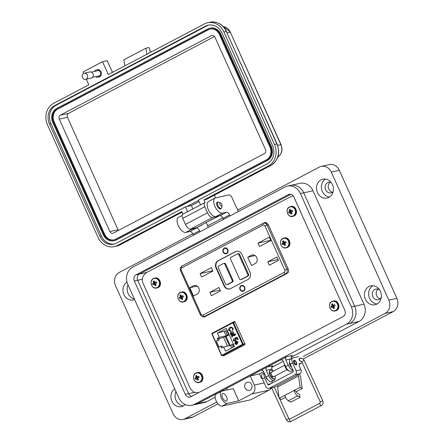 <?xml version="1.0" encoding="UTF-8"?>
<svg xmlns="http://www.w3.org/2000/svg" width="444" height="444" viewBox="0 0 444 444"><rect width="100%" height="100%" fill="white"/><g stroke="black" fill="none" stroke-linecap="round" stroke-linejoin="round"><path stroke-width="0.67" d="M203.89 316.683L204.695 316.838L203.89 316.683M201.548 316.2L204.096 317.055L204.739 316.816L287.129 273.437C288.572 272.477 288.994 271.129 288.389 269.386L268.054 224.137L264.974 222.472L264.33 222.71L265.606 222.416L264.507 222.988L265.656 222.416M223.01 355.489L223.809 355.788L244.661 344.805L244.938 343.945L235.015 321.872L234.221 321.573L213.176 332.711M293.201 195.887L290.443 196.775L146.97 272.316C142.796 275.019 141.453 278.599 142.946 283.067L190.448 388.761L193.706 392.157L198.385 392.79M264.33 222.71L181.801 266.172M234.826 321.628L233.982 322.072M242.907 290.909A2.564 2.231 77.5 0 1 240.254 289.172A2.564 2.231 77.5 0 1 241.308 286.08A2.564 2.231 77.5 0 1 241.802 285.897A2.564 2.231 77.5 0 1 244.455 287.634A2.564 2.231 77.5 0 1 243.395 290.726A2.564 2.231 77.5 0 1 242.907 290.909L243.728 290.726A2.564 2.231 -102.5 0 0 243.939 290.665M242.84 285.681A2.564 2.231 -102.5 0 0 242.618 285.72L241.802 285.897M224.253 248.129A2.991 2.609 77.5 0 1 227.8 249.617A2.991 2.609 77.5 0 1 226.69 253.552A2.991 2.609 77.5 0 1 223.149 252.064A2.991 2.609 77.5 0 1 224.253 248.129M224.442 248.301A2.775 2.42 77.5 0 1 224.975 248.107A2.775 2.42 77.5 0 1 227.85 249.983A2.775 2.42 77.5 0 1 226.706 253.335A2.775 2.42 77.5 0 1 226.174 253.53A2.775 2.42 77.5 0 1 223.299 251.654A2.775 2.42 77.5 0 1 224.442 248.301M241.136 285.692A2.991 2.609 77.5 0 1 244.677 287.179A2.991 2.609 77.5 0 1 243.573 291.114A2.991 2.609 77.5 0 1 240.026 289.627A2.991 2.609 77.5 0 1 241.136 285.692M241.325 285.864A2.775 2.42 77.5 0 1 241.858 285.67A2.775 2.42 77.5 0 1 244.733 287.546A2.775 2.42 77.5 0 1 243.59 290.898A2.775 2.42 77.5 0 1 243.057 291.092A2.775 2.42 77.5 0 1 240.182 289.216A2.775 2.42 77.5 0 1 241.325 285.864M224.825 248.363A2.775 2.42 77.5 0 1 225.164 248.141A2.775 2.42 77.5 0 1 225.341 248.057M241.708 285.925A2.775 2.42 77.5 0 1 242.041 285.703A2.775 2.42 77.5 0 1 242.224 285.62M193.545 296.026L189.799 287.701L193.373 285.819A4.595 4.002 77.5 0 1 194.25 285.498A4.595 4.002 77.5 0 1 199.006 288.6A4.595 4.002 77.5 0 1 197.114 294.144L193.545 296.026M211.361 295.721L209.829 292.313L218.964 287.501L220.496 290.909L211.361 295.721M201.615 277.006L200.083 273.598L211.377 267.649L212.909 271.056L201.615 277.006M255.05 263.642L251.482 265.518L247.741 257.193L251.31 255.317A4.595 4.002 77.5 0 1 252.186 254.989A4.595 4.002 77.5 0 1 256.948 258.097A4.595 4.002 77.5 0 1 255.05 263.642M269.297 265.212L267.765 261.805L276.901 256.998L278.432 260.406L269.297 265.212M259.551 246.498L258.019 243.09L269.314 237.14L270.846 240.548L259.551 246.498M249.961 272.189A5.556 4.84 77.5 0 1 247.902 279.498L230.625 288.589A5.556 4.84 77.5 0 1 229.565 288.983A5.556 4.84 77.5 0 1 224.048 285.831L216.039 268.021A5.556 4.84 77.5 0 1 218.098 260.711L235.37 251.615A5.556 4.84 77.5 0 1 236.436 251.226A5.556 4.84 77.5 0 1 241.952 254.373L249.961 272.189M258.019 243.09L270.723 240.282M267.765 261.805L278.044 259.535M247.741 257.193L255.072 255.572M200.083 273.598L212.787 270.785M197.13 286.08L189.799 287.701M209.829 292.313L220.102 290.037M229.77 288.933A5.556 4.84 77.5 0 1 224.459 285.742L216.45 267.926A5.556 4.84 77.5 0 1 218.509 260.622L235.781 251.526A5.556 4.84 77.5 0 1 236.641 251.187M226.529 253.419A2.775 2.42 77.5 0 1 225.929 253.363M237.551 253.857L238.367 253.674A1.282 1.116 77.5 0 1 239.643 254.401L248.607 274.342A1.282 1.116 77.5 0 1 248.129 276.029L241.819 279.354A1.282 1.116 77.5 0 1 241.575 279.443L240.753 279.626A1.282 1.116 77.5 0 1 239.483 278.899L230.519 258.952A1.282 1.116 77.5 0 1 230.991 257.27L237.301 253.946A1.282 1.116 77.5 0 1 238.822 254.584L247.785 274.525A1.282 1.116 77.5 0 1 247.308 276.212L240.998 279.531A1.282 1.116 77.5 0 1 240.753 279.626M223.593 263.475L224.414 263.298A1.282 1.116 77.5 0 1 225.685 264.025L232.995 280.286A1.282 1.116 77.5 0 1 232.517 281.973L227.866 284.421A1.282 1.116 77.5 0 1 227.622 284.51L226.806 284.693A1.282 1.116 77.5 0 1 225.53 283.966L218.22 267.704A1.282 1.116 77.5 0 1 218.698 266.017L223.349 263.57A1.282 1.116 77.5 0 1 224.864 264.202L232.173 280.469A1.282 1.116 77.5 0 1 231.701 282.156L227.051 284.604A1.282 1.116 77.5 0 1 226.806 284.693M243.406 290.981A2.775 2.42 77.5 0 1 242.813 290.925M226.029 253.346A2.564 2.231 77.5 0 1 223.371 251.615A2.564 2.231 77.5 0 1 224.431 248.518A2.564 2.231 77.5 0 1 224.919 248.34A2.564 2.231 77.5 0 1 227.572 250.072A2.564 2.231 77.5 0 1 226.518 253.163A2.564 2.231 77.5 0 1 226.029 253.346L226.845 253.163A2.564 2.231 -102.5 0 0 227.062 253.102M225.957 248.124A2.564 2.231 -102.5 0 0 225.741 248.157L224.919 248.34M285.031 245.349A2.414 2.103 -102.5 0 0 285.486 245.021A2.414 2.103 -102.5 0 0 285.492 245.01A7.32 2.925 -117.1 0 1 284.948 244.061A7.304 2.975 -92.5 0 1 284.893 243.612A7.304 1.537 -46.8 0 1 285.17 243.273L286.119 242.785A2.414 2.103 -102.5 0 0 285.925 242.174A2.414 2.103 -102.5 0 0 285.597 241.63A7.32 1.388 158.2 0 0 284.632 242.074L284.21 242.091A7.304 2.337 -140.5 0 1 283.921 241.78A7.32 2.925 -117.1 0 1 283.594 240.792A2.414 2.103 -102.5 0 0 283.067 240.975A2.414 2.103 -102.5 0 0 282.606 241.314A7.32 4.035 61.5 0 0 282.895 242.319A7.304 4.079 88.5 0 0 282.906 242.779A7.304 2.647 137.5 0 0 282.673 243.107A7.32 1.388 158.2 0 0 281.979 243.54A2.414 2.103 -102.5 0 0 282.501 244.694L283.211 244.305A7.304 1.121 -7 0 0 283.588 244.3A7.304 3.447 36 0 0 283.921 244.6A7.32 4.035 61.5 0 0 284.504 245.532A2.414 2.103 -102.5 0 0 285.031 245.349M286.663 247.364A4.795 4.179 -102.5 0 0 288.439 241.053A4.795 4.179 -102.5 0 0 282.756 238.667A4.795 4.179 -102.5 0 0 280.98 244.977A4.795 4.179 -102.5 0 0 286.663 247.364M283.816 241.475L282.606 241.314M285.853 242.03L284.632 242.074M284.732 242.074L284.132 243.14A1.604 1.399 -102.5 0 0 284.421 243.795M283.211 244.305L284.898 243.667M285.37 244.805L284.504 245.532M285.059 244.272L283.921 244.6M284.915 243.789L283.588 244.3M284.132 243.14L281.979 243.54M284.41 242.996L282.673 243.107M284.771 242.535L282.906 242.779M284.154 242.036L282.895 242.319M182.362 299.411A2.414 2.103 -102.5 0 0 182.811 299.078A2.414 2.103 -102.5 0 0 182.823 299.073A7.32 2.925 -117.1 0 1 182.273 298.118A7.304 2.975 -92.5 0 1 182.223 297.674A7.304 1.537 -46.8 0 1 182.495 297.336L183.45 296.847A2.414 2.103 -102.5 0 0 183.255 296.231A2.414 2.103 -102.5 0 0 182.928 295.693A7.32 1.388 158.2 0 0 181.957 296.137L181.541 296.154A7.304 2.337 -140.5 0 1 181.252 295.837A7.32 2.925 -117.1 0 1 180.924 294.849A2.414 2.103 -102.5 0 0 180.397 295.032A2.414 2.103 -102.5 0 0 179.937 295.371A7.32 4.035 61.5 0 0 180.22 296.381A7.304 4.079 88.5 0 0 180.236 296.836A7.304 2.647 137.5 0 0 180.003 297.169A7.32 1.388 158.2 0 0 179.309 297.597A2.414 2.103 -102.5 0 0 179.826 298.751L180.542 298.362A7.304 1.121 -7 0 0 180.919 298.357A7.304 3.447 36 0 0 181.246 298.662A7.32 4.035 61.5 0 0 181.829 299.595A2.414 2.103 -102.5 0 0 182.362 299.411M183.994 301.421A4.795 4.179 -102.5 0 0 185.77 295.11A4.795 4.179 -102.5 0 0 180.086 292.729A4.795 4.179 -102.5 0 0 178.31 299.04A4.795 4.179 -102.5 0 0 183.994 301.421M181.141 295.538L179.937 295.371M183.183 296.087L181.957 296.137M182.062 296.131L181.463 297.203A1.604 1.399 -102.5 0 0 181.751 297.857M180.542 298.362L182.229 297.724M182.695 298.868L181.829 299.595M182.39 298.329L181.246 298.662M182.24 297.846L180.919 298.357M181.463 297.203L179.309 297.597M181.74 297.058L180.003 297.169M182.096 296.598L180.236 296.836M181.485 296.093L180.22 296.381M237.041 344.239L235.869 342.024L235.215 343.49L236.186 343.961L236.363 344.511L234.765 343.723L235.725 341.458L236.397 341.197L238.017 342.013L237.041 344.239M234.315 335.17L232.145 336.369L232.251 336.902L231.835 337.201L232.29 335.592L234.082 334.643L233.905 334.254L235.314 333.993L235.886 334.343L234.765 334.931L234.998 335.453L234.549 335.692L234.315 335.17L234.621 335.653M231.03 331.402L228.799 330.453C228.438 328.998 228.904 327.983 230.203 327.394L231.047 327.078L233.25 328.171L232.684 330.453L232.334 329.992L232.734 328.416L231.146 327.644L230.436 327.922L229.298 330.17L230.908 330.824L230.908 331.435M225.574 351.193L223.654 346.919L221.562 348.024L220.773 346.27L219.075 347.164L216.333 341.07L218.032 340.171L217.244 338.417L219.336 337.318L217.421 333.05L226.312 328.366L234.465 346.509L225.574 351.193M230.275 333.733L230.769 332.212L232.85 333.76L233.339 333.327L233.244 332.628L232.134 331.551L233.727 332.467L233.083 334.282L231.124 335.475L230.891 334.954L231.263 334.593L230.275 333.733L230.947 332.134M233.244 332.628L232.245 331.524M235.442 341.036L233.3 340.459L233.949 338.511L234.238 339.005L233.744 340.221L235.187 340.526L235.77 339.172L234.848 338.117L237.235 337.346L238.145 339.371L237.64 339.638L236.93 338.051L235.775 338.422L236.28 339.077L235.442 341.036L234.926 341.231M234.826 340.67L235.847 339.149L234.932 338.1L237.24 337.357M236.974 344.272L235.869 342.024M235.725 341.458L236.436 341.192M234.765 343.723L235.803 341.436M236.447 344.494L234.843 343.706M234.532 334.41L235.337 334.01M233.905 334.254L234.36 334.038M234.082 334.643L233.988 334.238M231.657 336.813L232.367 335.57L234.16 334.626M231.901 337.151L231.74 336.796M232.734 328.416L231.191 327.633M232.334 329.992L232.817 328.394M232.739 330.403L232.417 329.97M230.203 327.394L231.085 327.067M228.799 330.453L228.882 330.436C228.521 328.982 228.987 327.961 230.281 327.378M231.113 331.385L228.882 330.436M223.654 346.919L230.436 345.421L231.602 348.018M227.211 330.358L226.801 330.575L228.716 334.843L229.126 334.626M226.801 330.575L217.421 333.05M224.198 331.546L226.118 335.819L219.336 337.318M217.244 338.417L218.459 338.15L219.247 339.904L218.032 340.171M219.247 339.904L216.333 341.07M218.676 338.622L223.615 337.529L227.461 346.081M222.644 347.452L221.989 346.004L220.773 346.27M233.339 333.327L233.322 332.611M232.85 333.76L233.422 333.311M231.263 334.593L230.353 333.716M230.891 334.954L231.346 334.576M231.185 335.409L230.974 334.931M236.93 338.051L237.712 339.599M234.865 340.665L235.264 340.509M233.3 340.459L234.027 338.495M234.97 341.22L233.378 340.443M237.113 343.551L236.336 341.819L237.568 342.252L237.584 343.046L237.113 343.551L237.668 343.023L237.651 342.235L236.413 341.802M236.336 341.819L236.619 341.73M230.436 345.421L231.74 344.733L232.911 347.33M233.444 344.233L231.74 344.733M233.033 344.45L234.055 346.725M225.508 330.858L227.428 335.131L226.118 335.819M229.37 345.66L225.313 336.635L223.615 337.529M225.313 336.635L226.124 336.458L230.175 345.476M229.215 334.826L226.124 336.458M227.428 335.131L228.716 334.843M231.03 332.723L232.484 333.977L231.84 334.243M231.113 332.689L232.295 334.077M231.879 334.238L232.218 334.093L230.78 333.627L230.947 332.739M299.378 373.92A4.207 2.009 -117.8 0 1 300.066 375.169A4.207 2.009 -117.8 0 1 300.655 377.134L302.186 388.517L296.376 391.58A1.238 0.594 -117.8 0 0 297.28 393.062L299.639 394.439L300.016 397.258L290.715 402.153L288.361 400.782L297.663 395.882L300.016 397.258M302.186 388.517L300.105 387.301L298.573 375.918A0.844 0.4 62.2 0 0 298.457 375.524A0.844 0.4 62.2 0 0 297.708 374.853L299.855 373.67A2.991 2.609 -102.5 0 0 300.965 369.735L299.639 366.783A3.363 1.604 62.2 0 1 299.683 363.447A3.363 1.604 62.2 0 1 299.878 363.375L301.493 363.02A3.363 1.604 62.2 0 0 301.687 362.948A3.363 1.604 62.2 0 0 302.114 362.432M264.213 372.96L262.443 373.892A5.045 2.409 62.2 0 0 262.376 378.893L265.895 386.724A2.991 2.609 -102.5 0 0 268.864 388.417L273.704 387.346A2.991 2.609 -102.5 0 0 274.275 387.135L276.779 385.875A0.844 0.4 -117.8 0 1 277.528 386.546A0.844 0.4 -117.8 0 1 277.644 386.94L279.176 398.324L281.263 399.539L285.57 397.269M267.477 379.437A2.564 1.227 -117.8 0 1 265.962 377.555A2.564 1.227 -117.8 0 1 265.579 375.99M296.326 362.321A2.564 1.227 -117.8 0 1 296.292 364.863A2.564 1.227 -117.8 0 1 293.867 362.865A2.564 1.227 -117.8 0 1 293.9 360.323A2.564 1.227 -117.8 0 1 296.326 362.321M300.56 361.133A1.432 0.683 -117.8 0 1 299.289 359.99A1.432 0.683 -117.8 0 1 299.306 358.574A1.432 0.683 -117.8 0 1 299.794 358.63M288.361 400.782A4.601 2.198 62.2 0 1 284.993 395.26L279.176 398.324M300.105 387.301L294.294 390.365L296.376 391.58M270.857 383.688L267.721 384.387A0.855 0.744 77.5 0 0 268.731 384.809L292.985 372.039A0.855 0.744 -102.5 0 0 293.301 370.918L290.282 364.202A5.045 2.409 62.2 0 1 290.348 359.202L292.674 357.975A5.045 2.409 62.2 0 0 292.607 362.976L290.282 364.202M272.372 382.894L271.756 381.535M284.993 395.26L294.294 390.365A4.601 2.198 62.2 0 0 297.663 395.882M268.864 388.417A2.991 2.609 -102.5 0 0 269.441 388.206L295.021 374.742A2.991 2.609 -102.5 0 0 296.126 370.807L292.607 362.976M267.721 384.387L264.702 377.666A5.045 2.409 -117.8 0 1 264.291 373.127M298.612 356.621L292.973 357.87A5.045 2.409 62.2 0 0 292.674 357.975M301.076 358.358A3.363 1.604 62.2 0 0 300.699 357.836M301.493 363.02L299.178 364.241A3.363 1.604 62.2 0 0 299.361 364.174L301.687 362.948M351.382 306.954L300.421 193.562A13.12 11.427 -102.5 0 0 287.39 186.119A13.12 11.427 -102.5 0 0 284.876 187.041L132.678 267.183A13.12 11.427 -102.5 0 0 127.822 284.438L178.782 397.835A13.12 11.427 -102.5 0 0 191.819 405.272A13.12 11.427 -102.5 0 0 194.328 404.351L346.525 324.214A13.12 11.427 -102.5 0 0 351.382 306.954L354.689 306.227L303.724 192.829A13.12 11.427 -102.5 0 0 290.692 185.392A13.12 11.427 77.5 0 1 303.724 192.824L354.684 306.221A13.12 11.427 77.5 0 1 349.839 323.482A13.12 11.427 -102.5 0 0 354.689 306.227M185.32 394.394L134.36 280.997A4.712 4.101 77.5 0 1 136.103 274.803L288.306 194.661A4.712 4.101 77.5 0 1 289.205 194.333A4.712 4.101 77.5 0 1 293.884 197.003L344.844 310.4A4.712 4.101 77.5 0 1 343.101 316.594L190.903 396.731A4.712 4.101 77.5 0 1 189.999 397.064A4.712 4.101 77.5 0 1 185.32 394.394L188.628 393.661L137.662 280.264A4.712 4.101 77.5 0 1 139.41 274.07L290.826 194.344L139.41 274.07A4.706 4.101 -102.5 0 0 137.668 280.264L188.628 393.661A4.706 4.101 -102.5 0 0 191.691 396.314A4.712 4.101 77.5 0 1 188.628 393.661A4.712 4.101 77.5 0 0 191.686 396.32M227.372 389.932L226.656 388.339L197.636 403.618A13.12 11.427 77.5 0 1 195.121 404.545A13.12 11.427 -102.5 0 0 197.63 403.624L286.807 356.671A2.525 2.198 -102.5 0 0 285.875 359.99L288.273 365.323L285.659 366.7L283.255 361.366A2.525 2.198 -102.5 0 0 280.752 359.934A2.525 2.198 -102.5 0 0 280.269 360.112L267.194 366.994A2.525 2.198 -102.5 0 0 266.261 370.313L268.659 375.652L266.045 377.028L263.642 371.689L259.468 373.892L250.194 375.946L254.307 385.092A6.727 5.861 77.5 0 1 251.815 393.939L238.739 400.827L227.289 403.357A6.727 3.213 -117.8 0 1 221.323 397.974A6.727 3.213 -117.8 0 1 221.412 391.308A6.727 3.213 -117.8 0 1 221.806 391.164L233.255 388.628L238.739 400.827M222.006 205.578L221.734 207.37A3.474 1.659 -117.8 0 1 221.195 208.286A3.474 1.659 -117.8 0 1 217.91 205.578A3.474 1.659 -117.8 0 1 217.954 202.131A3.474 1.659 -117.8 0 1 219.014 202.209L220.646 202.997A1.737 0.833 -117.8 0 1 221.761 204.312A1.737 0.833 -117.8 0 1 222.006 205.578A1.737 0.833 -117.8 0 1 221.217 206.005A1.737 0.833 -117.8 0 1 220.091 204.678A1.737 0.833 -117.8 0 1 220.646 202.997M284.621 365.207L271.473 372.133A2.564 1.227 62.2 0 0 271.439 374.675A2.564 1.227 62.2 0 0 273.865 376.673L287.013 369.747M271.068 373.36A1.709 0.816 62.2 0 0 270.929 373.965M293.684 360.511A2.564 1.227 -117.8 0 1 294.189 360.639L294.994 361.028A1.709 0.816 -117.8 0 1 296.087 362.321A1.709 0.816 -117.8 0 1 296.326 363.564A1.709 0.816 -117.8 0 1 295.554 363.986A1.709 0.816 -117.8 0 1 294.45 362.681A1.709 0.816 -117.8 0 1 294.994 361.028M271.656 375.702A1.709 0.816 62.2 0 0 272.622 376.312M296.326 363.564L296.192 364.446A2.564 1.227 -117.8 0 1 296.015 364.935M272.938 371.362L272.86 371.273A4.69 2.242 62.2 0 0 270.296 370.351A4.69 2.242 62.2 0 0 270.501 375.541A4.69 2.242 62.2 0 0 274.664 378.649A4.69 2.242 62.2 0 0 275.43 376.984L274.836 376.157M273.043 376.595L272.777 376.989A3.003 1.432 -117.8 0 1 271.889 376.185L271.778 375.308M271.223 374.114L270.618 373.354A3.003 1.432 -117.8 0 1 270.69 372.344L271.167 372.472M272.644 376.329L272.783 376.989M270.157 370.435A4.69 2.242 62.2 0 0 270.002 370.501A4.69 2.242 62.2 0 0 270.207 375.696A4.69 2.242 62.2 0 0 274.375 378.804A4.69 2.242 62.2 0 0 274.514 378.715M270.662 372.422L271.062 372.91M284.915 365.051A4.69 2.242 62.2 0 0 288.234 370.34M284.526 364.191A4.69 2.242 62.2 0 0 288.922 370.868M380.103 298.806A5.467 4.762 77.5 0 1 376.723 295.765A5.467 4.762 77.5 0 1 377.961 289.111M379.714 290.021A5.467 4.762 -102.5 0 0 375.907 289.05A5.467 4.762 -102.5 0 0 372.843 296.625A5.467 4.762 -102.5 0 0 378.271 299.728A5.467 4.762 -102.5 0 0 381.313 297.247M332.562 192.213A5.467 4.762 77.5 0 1 328.776 189.077A5.467 4.762 77.5 0 1 330.342 182.168M331.069 182.356A5.467 4.762 -102.5 0 0 328.699 182.201A5.467 4.762 -102.5 0 0 325.63 189.771A5.467 4.762 -102.5 0 0 331.058 192.874A5.467 4.762 -102.5 0 0 333.144 191.73M222.533 397.707A4.207 2.009 62.2 0 0 226.507 400.982A4.207 2.009 62.2 0 0 226.562 396.814A4.207 2.009 62.2 0 0 222.588 393.539A4.207 2.009 62.2 0 0 222.533 397.707M221.412 391.308L216.184 394.061A6.727 3.213 62.2 0 0 216.095 400.727A6.727 3.213 62.2 0 0 222.061 406.11L250.843 399.744L269.147 390.104A6.727 5.861 -102.5 0 0 271.428 387.851M372.982 285.72A9.674 8.425 -102.5 0 0 369.575 298.346A9.674 8.425 -102.5 0 0 377.023 303.985M380.43 291.353A9.674 8.425 77.5 0 1 375.002 304.756A9.674 8.425 77.5 0 1 365.395 299.273A9.674 8.425 77.5 0 1 370.823 285.869A9.674 8.425 77.5 0 1 380.43 291.353M325.43 179.071A9.674 8.425 -102.5 0 0 322.361 191.497A9.674 8.425 -102.5 0 0 329.415 197.092M332.484 184.665A9.674 8.425 77.5 0 1 327.05 198.068A9.674 8.425 77.5 0 1 317.443 192.579A9.674 8.425 77.5 0 1 322.877 179.182A9.674 8.425 77.5 0 1 332.484 184.665M245.121 388.039A4.207 3.663 -102.5 0 0 249.3 390.426A4.207 3.663 -102.5 0 0 251.659 384.598A4.207 3.663 -102.5 0 0 247.48 382.212A4.207 3.663 -102.5 0 0 245.121 388.039M291.464 358.613A2.525 2.198 77.5 0 1 292.452 355.422L286.807 356.671M128.005 284.854A9.674 8.425 -102.5 0 0 128.105 293.551A9.674 8.425 -102.5 0 0 134.365 299.006M134.643 299.622A9.674 8.425 77.5 0 1 133.533 299.961A9.674 8.425 77.5 0 1 123.926 294.477A9.674 8.425 77.5 0 1 126.984 282.057M175.957 391.541A9.674 8.425 -102.5 0 0 176.052 400.244A9.674 8.425 -102.5 0 0 183.5 405.877M185.253 404.54A9.674 8.425 77.5 0 1 181.479 406.649A9.674 8.425 77.5 0 1 171.872 401.165A9.674 8.425 77.5 0 1 174.753 388.861M221.217 208.269A3.785 1.809 -117.8 0 1 220.729 208.874A3.785 1.809 -117.8 0 1 217.155 205.927A3.785 1.809 -117.8 0 1 217.205 202.181A3.785 1.809 -117.8 0 1 217.982 202.12M303.08 359.046L393.145 311.621A10.09 8.791 -102.5 0 0 396.881 298.346L339.344 170.318A10.09 8.791 -102.5 0 0 329.32 164.596L321.256 166.378A10.09 8.791 77.5 0 1 331.285 172.1L388.822 300.133A10.09 8.791 77.5 0 1 385.087 313.409L303.363 356.438M216.761 402.031L185.026 418.742A10.09 8.791 77.5 0 1 183.1 419.452L191.159 417.665A10.09 8.791 -102.5 0 0 193.09 416.96L218.021 403.835M262.143 378.327L261.522 378.466L262.088 378.171M261.522 378.466L259.468 373.892M183.1 419.452A10.09 8.791 77.5 0 1 173.071 413.73L115.534 285.703A10.09 8.791 77.5 0 1 119.27 272.427L192.729 233.749M208.192 227.422L207.531 225.952L222.805 217.91M238.267 211.588L237.607 210.117L319.325 167.088A10.09 8.791 77.5 0 1 321.256 166.378M290.698 185.387L299.961 183.339A13.12 11.427 77.5 0 1 312.992 190.776L363.958 304.173A13.12 11.427 77.5 0 1 359.107 321.428L291.297 357.137M283.261 361.366L271.684 367.46M238.478 209.657A3.363 1.604 -117.8 0 1 236.236 207.071L231.99 197.619A3.363 1.604 62.2 0 0 229.004 194.927L215.545 197.907A8.408 4.018 62.2 0 0 215.051 198.085L208.508 201.532A8.408 4.018 62.2 0 0 208.625 210.356A8.408 4.018 62.2 0 0 215.851 216.594L220.041 215.667A3.363 1.604 -117.8 0 1 223.021 218.359L223.476 219.369M215.051 198.085A8.408 4.018 62.2 0 0 215.168 206.91A8.408 4.018 62.2 0 0 222.394 213.148L226.584 212.221A3.363 1.604 -117.8 0 1 229.565 214.913L230.025 215.923M263.642 371.689A2.525 2.198 -102.5 0 0 261.139 370.263A2.525 2.198 -102.5 0 0 260.656 370.44L250.194 375.946M194.328 404.351L206.91 401.57A13.12 11.427 77.5 0 1 204.395 402.492L195.121 404.545A13.12 11.427 77.5 0 1 195.116 404.545L191.819 405.272M182.134 215.418L178.433 217.366A8.408 4.018 62.2 0 0 178.549 226.19A8.408 4.018 62.2 0 0 185.775 232.428L189.965 231.502A3.363 1.604 -117.8 0 1 192.951 234.193L193.406 235.209M191.142 228.949A8.408 4.018 62.2 0 0 192.319 228.982L196.509 228.055A3.363 1.604 -117.8 0 1 199.495 230.747L199.95 231.762M206.91 401.57L215.118 397.247M208.403 225.491A3.363 1.604 -117.8 0 1 206.16 222.905L206.022 222.588M275.18 378.105A5.889 2.814 -117.8 0 1 274.226 380.236L271.606 381.612A5.889 2.814 -117.8 0 1 266.045 377.028M274.226 380.236A5.889 2.814 -117.8 0 1 268.659 375.652M272.932 371.345L271.906 369.064A2.525 2.198 77.5 0 1 272.838 365.745L267.194 366.994M293.04 370.329L291.22 371.284A5.889 2.814 -117.8 0 1 285.659 366.7M292.912 370.057A5.889 2.814 -117.8 0 1 288.273 365.323M291.597 367.121A2.775 1.326 -117.8 0 1 289.677 364.796A2.775 1.326 -117.8 0 1 289.666 362.337M134.36 280.997L137.662 280.264A4.712 4.101 77.5 0 1 139.41 274.07L136.103 274.803M95.582 76.662A3.752 3.269 -102.5 0 0 98.052 77.217A3.752 3.269 -102.5 0 0 98.773 76.956A3.752 3.269 -102.5 0 0 100.322 72.428A3.752 3.269 -102.5 0 0 96.431 69.891A3.752 3.269 -102.5 0 0 95.715 70.152A3.752 3.269 -102.5 0 0 94.428 71.434M96.431 69.891L97.314 69.691A3.752 3.269 77.5 0 1 101.199 72.228A3.752 3.269 77.5 0 1 99.65 76.762A3.752 3.269 77.5 0 1 98.934 77.023L98.052 77.217M146.909 54.218L145.86 48.23L149.062 47.519L149.911 49.412A1.249 0.599 62.2 0 0 149.833 49.434A1.249 0.599 62.2 0 0 149.856 50.749A1.249 0.599 62.2 0 0 150.927 51.676L151.082 52.02M214.602 195.071L215.34 197.963M124.858 65.829L123.809 59.835L145.86 48.23M218.942 215.912A4.174 1.992 -117.8 0 1 218.709 216.084A4.174 1.992 -117.8 0 1 218.459 216.173L213.919 218.565A4.174 1.992 62.2 0 0 214.169 218.476L218.709 216.084M218.459 216.173L212.682 217.455A5.839 2.786 62.2 0 1 207.503 212.781L204.789 206.732A4.174 1.992 62.2 0 1 204.845 202.603A4.174 1.992 62.2 0 1 205.089 202.508L203.935 199.939L206.332 199.412A1.671 0.799 62.2 0 0 206.432 199.373A1.671 0.799 62.2 0 0 206.516 199.312M213.47 218.664L200.616 225.435A4.174 1.992 -117.8 0 1 200.372 225.524L213.919 218.565M112.476 72.344L107.226 60.656L102.508 61.699L108.286 74.553L204.529 23.876A16.35 14.247 77.5 0 1 207.653 22.733A16.35 14.247 77.5 0 1 223.898 32.001L226.296 31.474L276.851 143.956A16.35 14.247 77.5 0 1 270.796 165.468L268.398 166.001L203.935 199.939M201.604 224.914A4.174 1.992 -117.8 0 1 201.193 225.308A4.174 1.992 -117.8 0 1 200.949 225.397L196.409 227.783A4.174 1.992 62.2 0 0 196.659 227.694L201.193 225.308M200.372 225.524L200.949 225.397M204.845 202.603L182.795 214.208A4.174 1.992 62.2 0 0 182.739 218.343L185.453 224.392A5.839 2.786 62.2 0 0 190.631 229.065L196.409 227.783M86.308 79.193L88.828 84.798L53.546 103.374A16.35 14.247 -102.5 0 0 47.497 124.886L98.046 237.368A16.35 14.247 -102.5 0 0 114.291 246.642A16.35 14.247 -102.5 0 0 117.416 245.493L181.885 211.549L183.022 214.091M187.562 211.699L185.403 206.893L116.4 243.223A13.847 12.066 77.5 0 1 113.753 244.2A13.847 12.066 77.5 0 1 99.994 236.347L49.439 123.859A13.847 12.066 77.5 0 1 54.568 105.644L205.544 26.146A13.847 12.066 77.5 0 1 208.192 25.175A13.847 12.066 77.5 0 1 221.95 33.028L272.505 145.515A13.847 12.066 77.5 0 1 267.377 163.731L198.374 200.061L200.533 204.867M268.398 166.001A16.35 14.247 -102.5 0 0 274.448 144.489L223.898 32.001M102.508 61.699L83.05 71.945L83.705 73.399M114.463 244.011A13.847 12.066 77.5 0 1 101.432 236.025L50.877 123.543A13.847 12.066 77.5 0 1 56.005 105.322L206.987 25.83A13.847 12.066 77.5 0 1 208.919 25.042M185.403 206.893L186.841 206.577L198.535 200.416M192.896 208.891L191.403 205.566L186.841 206.577M199.04 201.543L191.403 205.566M209.635 28.272L210.356 28.116A10.512 9.158 77.5 0 1 220.796 34.071L271.351 146.559A10.512 9.158 77.5 0 1 267.46 160.389L116.478 239.882A10.512 9.158 77.5 0 1 114.469 240.62L113.747 240.781A10.512 9.158 77.5 0 1 103.308 234.821L52.753 122.333A10.512 9.158 77.5 0 1 56.643 108.508L207.626 29.01A10.512 9.158 77.5 0 1 209.635 28.272A10.512 9.158 77.5 0 1 220.074 34.232L270.629 146.72A10.512 9.158 77.5 0 1 266.739 160.545L115.762 240.043A10.512 9.158 77.5 0 1 113.747 240.781M103.957 234.476L53.402 121.995A9.679 8.43 77.5 0 1 56.982 109.263L207.964 29.765A9.679 8.43 77.5 0 1 209.812 29.088A9.679 8.43 77.5 0 1 219.43 34.577L269.98 147.058A9.679 8.43 77.5 0 1 266.4 159.79L115.418 239.288A9.679 8.43 77.5 0 1 113.57 239.965A9.679 8.43 77.5 0 1 103.957 234.476L104.673 234.321L54.124 121.834A9.679 8.43 77.5 0 1 57.703 109.102L208.686 29.609A9.679 8.43 77.5 0 1 210.179 29.015M113.925 239.877A9.679 8.43 77.5 0 1 104.673 234.321M109.862 231.59L59.313 119.103A3.003 2.614 77.5 0 1 60.423 115.151L211.4 35.653A3.003 2.614 77.5 0 1 211.977 35.442A3.003 2.614 77.5 0 1 214.957 37.146L265.512 149.634A3.003 2.614 77.5 0 1 264.402 153.585L113.42 233.078A3.003 2.614 77.5 0 1 112.848 233.289A3.003 2.614 77.5 0 1 109.862 231.59L118.021 229.781L67.466 117.299A3.003 2.614 77.5 0 1 68.581 113.348L214.563 36.48M118.42 230.447A3.003 2.614 77.5 0 1 118.021 229.781M84.232 73.21L89.843 71.972A3.147 2.742 77.5 0 1 93.101 74.093A3.147 2.742 77.5 0 1 91.803 77.889A3.147 2.742 77.5 0 1 91.203 78.111L85.592 79.354A3.147 2.742 77.5 0 1 82.334 77.228A3.147 2.742 77.5 0 1 83.633 73.432A3.147 2.742 77.5 0 1 84.232 73.21A3.147 2.742 77.5 0 1 87.49 75.336A3.147 2.742 77.5 0 1 86.192 79.132A3.147 2.742 77.5 0 1 85.592 79.354M290.826 194.344L139.41 274.07L146.714 272.455M142.324 279.232L137.668 280.264L188.628 393.661L194.278 392.413M155.611 285.498A2.414 2.103 -102.5 0 0 156.06 285.165A2.414 2.103 -102.5 0 0 156.072 285.159A7.32 2.925 -117.1 0 1 155.522 284.21A7.304 2.975 -92.5 0 1 155.472 283.76A7.304 1.537 -46.8 0 1 155.744 283.422L156.699 282.933A2.414 2.103 -102.5 0 0 156.504 282.323A2.414 2.103 -102.5 0 0 156.177 281.779A7.32 1.388 158.2 0 0 155.206 282.223L154.79 282.24A7.304 2.337 -140.5 0 1 154.501 281.929A7.32 2.925 -117.1 0 1 154.173 280.941A2.414 2.103 -102.5 0 0 153.646 281.124A2.414 2.103 -102.5 0 0 153.186 281.463A7.32 4.035 61.5 0 0 153.469 282.467A7.304 4.079 88.5 0 0 153.485 282.928A7.304 2.647 137.5 0 0 153.252 283.255A7.32 1.388 158.2 0 0 152.558 283.683A2.414 2.103 -102.5 0 0 153.075 284.843L153.791 284.454A7.304 1.121 -7 0 0 154.168 284.449A7.304 3.447 36 0 0 154.495 284.748A7.32 4.035 61.5 0 0 155.078 285.681A2.414 2.103 -102.5 0 0 155.611 285.498M157.243 287.512A4.795 4.179 -102.5 0 0 159.019 281.202A4.795 4.179 -102.5 0 0 153.335 278.815A4.795 4.179 -102.5 0 0 151.559 285.126A4.795 4.179 -102.5 0 0 157.243 287.512M154.39 281.624L153.186 281.463M156.432 282.179L155.206 282.223M155.311 282.218L154.712 283.289A1.604 1.399 -102.5 0 0 155 283.944M153.791 284.454L155.478 283.81M155.944 284.954L155.078 285.681M155.639 284.415L154.495 284.748M155.489 283.938L154.168 284.449M154.712 283.289L152.558 283.683M154.989 283.144L153.252 283.255M155.345 282.684L153.485 282.928M154.734 282.179L153.469 282.467M291.597 213.897A2.414 2.103 -102.5 0 0 292.047 213.564A2.414 2.103 -102.5 0 0 292.058 213.558A7.32 2.925 -117.1 0 1 291.508 212.609A7.304 2.975 -92.5 0 1 291.458 212.16A7.304 1.537 -46.8 0 1 291.73 211.821L292.685 211.333A2.414 2.103 -102.5 0 0 292.491 210.722A2.414 2.103 -102.5 0 0 292.163 210.179A7.32 1.388 158.2 0 0 291.192 210.623L290.776 210.639A7.304 2.337 -140.5 0 1 290.487 210.323A7.32 2.925 -117.1 0 1 290.16 209.34A2.414 2.103 -102.5 0 0 289.632 209.524A2.414 2.103 -102.5 0 0 289.172 209.862A7.32 4.035 61.5 0 0 289.46 210.867A7.304 4.079 88.5 0 0 289.471 211.327A7.304 2.647 137.5 0 0 289.238 211.655A7.32 1.388 158.2 0 0 288.545 212.082A2.414 2.103 -102.5 0 0 289.061 213.237L289.777 212.854A7.304 1.121 -7 0 0 290.154 212.843A7.304 3.447 36 0 0 290.481 213.148A7.32 4.035 61.5 0 0 291.064 214.08A2.414 2.103 -102.5 0 0 291.597 213.897M293.229 215.906A4.795 4.179 -102.5 0 0 295.005 209.596A4.795 4.179 -102.5 0 0 289.322 207.215A4.795 4.179 -102.5 0 0 287.546 213.525A4.795 4.179 -102.5 0 0 293.229 215.906M290.376 210.023L289.172 209.862M292.418 210.573L291.192 210.623M291.297 210.617L290.698 211.688A1.604 1.399 -102.5 0 0 290.986 212.343M289.777 212.854L291.464 212.21M291.936 213.353L291.064 214.08M291.625 212.815L290.481 213.148M291.475 212.337L290.154 212.843M290.698 211.688L288.545 212.082M290.975 211.544L289.238 211.655M291.331 211.083L289.471 211.327M290.72 210.578L289.46 210.867M198.079 379.992A2.414 2.103 -102.5 0 0 198.529 379.664A2.414 2.103 -102.5 0 0 198.54 379.653A7.32 2.925 -117.1 0 1 197.991 378.704A7.304 2.975 -92.5 0 1 197.941 378.255A7.304 1.537 -46.8 0 1 198.213 377.916L199.167 377.433A2.414 2.103 -102.5 0 0 198.973 376.817A2.414 2.103 -102.5 0 0 198.646 376.279A7.32 1.388 158.2 0 0 197.674 376.723L197.258 376.734A7.304 2.337 -140.5 0 1 196.97 376.423A7.32 2.925 -117.1 0 1 196.642 375.435A2.414 2.103 -102.5 0 0 196.115 375.618A2.414 2.103 -102.5 0 0 195.654 375.957A7.32 4.035 61.5 0 0 195.937 376.967A7.304 4.079 88.5 0 0 195.954 377.422A7.304 2.647 137.5 0 0 195.721 377.75A7.32 1.388 158.2 0 0 195.027 378.183A2.414 2.103 -102.5 0 0 195.543 379.337L196.254 378.948A7.304 1.121 -7 0 0 196.637 378.943A7.304 3.447 36 0 0 196.964 379.248A7.32 4.035 61.5 0 0 197.547 380.175A2.414 2.103 -102.5 0 0 198.079 379.992M199.711 382.007A4.795 4.179 -102.5 0 0 201.487 375.696A4.795 4.179 -102.5 0 0 195.804 373.315A4.795 4.179 -102.5 0 0 194.028 379.626A4.795 4.179 -102.5 0 0 199.711 382.007M196.859 376.124L195.654 375.957M198.901 376.673L197.674 376.723M197.78 376.717L197.18 377.789A1.604 1.399 -102.5 0 0 197.469 378.438M196.254 378.948L197.946 378.31M198.413 379.454L197.547 380.175M198.107 378.915L196.964 379.248M197.957 378.432L196.637 378.943M197.18 377.789L195.027 378.183M197.458 377.639L195.721 377.75M197.813 377.178L195.954 377.422M197.203 376.679L195.937 376.967M334.066 308.391A2.414 2.103 -102.5 0 0 334.515 308.064A2.414 2.103 -102.5 0 0 334.526 308.053A7.32 2.925 -117.1 0 1 333.977 307.104A7.304 2.975 -92.5 0 1 333.927 306.654A7.304 1.537 -46.8 0 1 334.199 306.316L335.153 305.827A2.414 2.103 -102.5 0 0 334.959 305.217A2.414 2.103 -102.5 0 0 334.632 304.673A7.32 1.388 158.2 0 0 333.66 305.117L333.244 305.133A7.304 2.337 -140.5 0 1 332.956 304.823A7.32 2.925 -117.1 0 1 332.628 303.835A2.414 2.103 -102.5 0 0 332.101 304.018A2.414 2.103 -102.5 0 0 331.64 304.356A7.32 4.035 61.5 0 0 331.929 305.361A7.304 4.079 88.5 0 0 331.94 305.822A7.304 2.647 137.5 0 0 331.707 306.149A7.32 1.388 158.2 0 0 331.013 306.582A2.414 2.103 -102.5 0 0 331.529 307.736L332.245 307.348A7.304 1.121 -7 0 0 332.623 307.342A7.304 3.447 36 0 0 332.95 307.648A7.32 4.035 61.5 0 0 333.533 308.574A2.414 2.103 -102.5 0 0 334.066 308.391M335.697 310.406A4.795 4.179 -102.5 0 0 337.473 304.096A4.795 4.179 -102.5 0 0 331.79 301.715A4.795 4.179 -102.5 0 0 330.014 308.019A4.795 4.179 -102.5 0 0 335.697 310.406M332.845 304.517L331.64 304.356M334.887 305.072L333.66 305.117M333.766 305.117L333.166 306.188A1.604 1.399 -102.5 0 0 333.455 306.837M332.245 307.348L333.932 306.71M334.399 307.847L333.533 308.574M334.093 307.315L332.95 307.648M333.944 306.832L332.623 307.342M333.166 306.188L331.013 306.582M333.444 306.038L331.707 306.149M333.799 305.577L331.94 305.822M333.189 305.078L331.929 305.361M268.365 224.831L267.088 225.108L286.924 269.253L288.2 268.97M181.979 266.089A1.709 0.816 62.2 0 0 181.879 266.128A1.709 0.816 62.2 0 0 181.857 267.821L262.915 225.141A1.709 0.816 -117.8 0 1 262.937 223.449A1.709 0.816 -117.8 0 1 263.037 223.41A3.419 2.98 77.5 0 1 263.692 223.171A3.419 2.98 77.5 0 1 267.088 225.108L264.94 225.99L284.776 270.135L286.924 269.253A3.419 2.98 77.5 0 1 285.659 273.754L287.163 273.421M266.406 222.572L262.937 223.449L181.879 266.128C180.264 267.21 179.803 268.698 180.48 270.59L181.224 270.069A1.709 1.487 77.5 0 1 181.857 267.821M181.224 270.069L201.06 314.213L200.322 314.735C201.892 316.672 203.102 317.316 203.946 316.672A3.419 2.98 77.5 0 0 204.601 316.433A1.709 0.816 -117.8 0 1 203.086 315.062L284.143 272.383A1.709 1.487 -102.5 0 0 284.776 270.135M206.105 316.1L204.601 316.433L285.659 273.754A1.709 0.816 62.2 0 1 284.143 272.383M262.915 225.141A1.709 1.487 77.5 0 1 264.94 225.99M201.06 314.213A1.709 1.487 -102.5 0 0 203.086 315.062M253.119 254.912L251.31 255.317M195.182 285.42L193.373 285.819M235.37 251.615L235.781 251.526M218.098 260.711L218.509 260.622M216.039 268.021L216.45 267.926M224.048 285.831L224.459 285.742M241.819 279.354L240.998 279.531M248.129 276.029L247.308 276.212M248.607 274.342L247.785 274.525M239.643 254.401L238.822 254.584M232.173 280.469L232.995 280.286M225.685 264.025L224.864 264.202M227.866 284.421L227.051 284.604M232.517 281.973L231.701 282.156M282.079 246.553A5.045 4.396 -102.5 0 0 286.064 247.885A5.045 4.396 -102.5 0 0 287.029 247.53A5.045 4.396 -102.5 0 0 288.9 240.892A5.045 4.396 -102.5 0 0 283.883 238.028A5.045 4.396 -102.5 0 0 282.917 238.384M289.366 240.787A5.045 4.396 -102.5 0 0 284.349 237.929C289.305 236.519 292.241 245.282 287.54 247.413L286.53 247.78A5.045 4.396 -102.5 0 0 287.496 247.43A5.045 4.396 -102.5 0 0 289.366 240.787M179.404 300.616A5.045 4.396 -102.5 0 0 183.394 301.942A5.045 4.396 -102.5 0 0 184.36 301.593A5.045 4.396 -102.5 0 0 186.225 294.949A5.045 4.396 -102.5 0 0 181.213 292.091A5.045 4.396 -102.5 0 0 180.247 292.441M186.691 294.849A5.045 4.396 -102.5 0 0 181.679 291.986C186.635 290.576 189.571 299.345 184.865 301.47L183.86 301.842A5.045 4.396 -102.5 0 0 184.826 301.487A5.045 4.396 -102.5 0 0 186.691 294.849M225.319 354.989L222.2 355.683L242.99 344.733L244.994 344.289M221.75 355.278L222.2 355.683A0.505 0.438 77.5 0 1 221.6 355.433L242.546 344.328L232.884 322.832L212.088 333.783L221.75 355.278M242.99 344.733L242.546 344.328L243.179 344.067A0.505 0.438 77.5 0 1 242.99 344.733M244.827 343.7L243.179 344.067L233.516 322.572L235.17 322.205M225.275 355.017L222.1 355.716L221.534 355.433L211.871 333.932L212.093 333.283L232.922 322.322A0.505 0.438 77.5 0 1 233.516 322.572L232.884 322.832L232.889 322.333L212.093 333.283L211.938 333.932M211.916 333.882A0.505 0.438 77.5 0 1 212.054 333.322M276.779 385.875L297.708 374.853M298.573 375.918L277.644 386.94M264.702 377.666L262.376 378.893M274.275 387.135L269.441 388.206M299.855 373.67L295.021 374.742M300.965 369.735L296.126 370.807M299.511 363.569L299.878 363.375M300.421 193.562L312.992 190.776M346.525 324.214L359.107 321.428M288.306 194.661L290.16 194.25M273.049 376.623L272.755 376.773M227.289 403.357L222.061 406.11M396.881 298.346L388.822 300.133M385.087 313.409L393.145 311.621M254.307 385.092L264.18 382.906M251.815 393.939L269.147 390.104M185.026 418.742L193.09 416.96M331.285 172.1L339.344 170.318M229.565 214.913L223.021 218.359M199.495 230.747L192.951 234.193M281.263 359.89L280.269 360.112M261.649 370.218L260.656 370.44M363.958 304.173L354.684 306.221M271.906 369.064L266.261 370.313M291.014 358.852L285.875 359.99M196.509 228.055L189.965 231.502M192.319 228.982L185.775 232.428M226.584 212.221L220.041 215.667M222.394 213.148L215.851 216.594M271.628 387.806L286.352 419.78L288.65 418.653L289.671 419.13A1.365 0.649 -117.8 0 1 289.738 419.103A1.365 0.649 -117.8 0 1 289.749 419.097M291.009 421.495A1.365 0.649 -117.8 0 1 290.942 421.545A1.365 0.649 -117.8 0 1 290.876 421.567A1.365 0.649 -117.8 0 1 290.859 421.572A1.365 0.649 -117.8 0 1 289.688 420.562A1.365 0.649 -117.8 0 1 289.671 419.13L320.08 403.119A1.365 0.649 -117.8 0 1 320.146 403.091M321.423 405.477A1.365 0.649 -117.8 0 1 321.351 405.533A1.365 0.649 -117.8 0 1 321.278 405.561A1.365 0.649 -117.8 0 1 321.267 405.561A1.365 0.649 -117.8 0 1 320.096 404.551A1.365 0.649 -117.8 0 1 320.08 403.119L320.296 401.909L301.737 361.616L304.218 360.473L322.771 400.766L320.296 401.909M299.694 358.685A1.365 0.649 62.2 0 0 299.628 358.713A1.365 0.649 62.2 0 0 299.644 360.145A1.365 0.649 62.2 0 0 300.821 361.155A1.365 0.649 62.2 0 0 300.832 361.155A1.365 0.649 62.2 0 0 300.899 361.127A1.365 0.649 62.2 0 0 300.921 361.116M277.372 157.348C281.796 154.357 283.028 150.122 281.08 144.655L280.858 144.655A9.679 8.43 77.5 0 1 277.789 157.093M281.08 144.655L230.303 32.168L280.858 144.655L277.639 145.366M223.243 26.568A9.679 8.43 77.5 0 1 230.303 32.168L227.15 32.867M212.682 217.455L190.631 229.065M207.503 212.781L185.453 224.392M204.789 206.732L182.739 218.343M206.332 199.412L270.796 165.468A1.671 0.799 -117.8 0 0 270.896 165.434C278.31 160.417 280.369 153.258 277.073 143.956L274.448 144.489M277.073 143.956L226.296 31.474A16.35 14.247 77.5 0 0 210.051 22.2L207.653 22.733M117.416 245.493L119.819 244.96L182.151 212.143L119.913 244.927A1.671 0.799 -117.8 0 1 119.819 244.96A16.35 14.247 -102.5 0 1 116.689 246.109L114.291 246.642M205.544 26.146L206.987 25.83M54.568 105.644L56.005 105.322M49.439 123.859L50.877 123.543M99.994 236.347L101.432 236.025M120.002 244.866A1.671 0.799 -117.8 0 1 119.913 244.927L116.689 246.109M266.739 160.545L267.46 160.389M271.351 146.559L270.629 146.72M220.796 34.071L220.074 34.232M116.478 239.882L115.762 240.043M53.402 121.995L54.124 121.834M57.703 109.102L56.982 109.263M207.964 29.765L208.686 29.609M68.581 113.348L60.423 115.151M59.313 119.103L67.466 117.299M211.4 35.653L212.587 35.392M152.653 286.702A5.045 4.396 -102.5 0 0 156.643 288.034A5.045 4.396 -102.5 0 0 157.609 287.679A5.045 4.396 -102.5 0 0 159.474 281.041A5.045 4.396 -102.5 0 0 154.462 278.177A5.045 4.396 -102.5 0 0 153.496 278.532M159.94 280.935A5.045 4.396 -102.5 0 0 154.928 278.072C159.884 276.662 162.82 285.431 158.114 287.562L157.109 287.928A5.045 4.396 -102.5 0 0 158.075 287.573A5.045 4.396 -102.5 0 0 159.94 280.935M288.639 215.101A5.045 4.396 -102.5 0 0 292.629 216.433A5.045 4.396 -102.5 0 0 293.595 216.078A5.045 4.396 -102.5 0 0 295.465 209.44A5.045 4.396 -102.5 0 0 290.448 206.577A5.045 4.396 -102.5 0 0 289.482 206.932M295.926 209.335A5.045 4.396 -102.5 0 0 290.914 206.471C295.871 205.061 298.806 213.83 294.1 215.962L293.096 216.328A5.045 4.396 -102.5 0 0 294.061 215.973A5.045 4.396 -102.5 0 0 295.926 209.335M195.121 381.202A5.045 4.396 -102.5 0 0 199.112 382.528A5.045 4.396 -102.5 0 0 200.078 382.173A5.045 4.396 -102.5 0 0 201.942 375.535A5.045 4.396 -102.5 0 0 196.931 372.671A5.045 4.396 -102.5 0 0 195.965 373.027M202.409 375.435A5.045 4.396 -102.5 0 0 197.397 372.572C202.353 371.162 205.289 379.931 200.583 382.056L199.578 382.428A5.045 4.396 -102.5 0 0 200.544 382.073A5.045 4.396 -102.5 0 0 202.409 375.435M331.107 309.601A5.045 4.396 -102.5 0 0 335.098 310.928A5.045 4.396 -102.5 0 0 336.064 310.572A5.045 4.396 -102.5 0 0 337.928 303.935A5.045 4.396 -102.5 0 0 332.917 301.071A5.045 4.396 -102.5 0 0 331.951 301.426M338.395 303.829A5.045 4.396 -102.5 0 0 333.383 300.971C338.339 299.561 341.275 308.325 336.569 310.456L335.564 310.828A5.045 4.396 -102.5 0 0 336.53 310.473A5.045 4.396 -102.5 0 0 338.395 303.829M292.513 196.009L293.179 195.865M180.48 270.59L200.322 314.735M205.788 316.267L203.946 316.672M284.349 237.929L282.878 238.4C278.177 240.526 281.108 249.295 286.064 247.885L286.53 247.78M181.679 291.986L180.203 292.457C175.502 294.588 178.438 303.352 183.394 301.942L183.86 301.842M232.889 322.333L235.004 321.845M290.692 185.392L287.39 186.119M216.716 202.786L217.954 202.131M219.958 208.935L221.195 208.286M274.375 378.804L274.664 378.649M270.002 370.501L270.296 370.351M274.314 387.118L279.06 397.419M279.581 398.557L288.828 418.642M322.771 400.766C323.521 402.791 323.049 404.379 321.351 405.533L290.282 421.8C288.528 422.1 287.218 421.423 286.352 419.78M301.737 361.616L300.899 361.127M299.078 359.002L300.288 358.458C302.042 358.158 303.352 358.83 304.218 360.473M230.53 32.168L223.221 26.546M206.432 199.373L270.896 165.434M226.518 31.469C222.805 24.265 217.316 21.173 210.051 22.2M98.907 70.446L91.347 72.117M100.061 75.674L92.507 77.345M154.928 278.072L153.452 278.549C148.751 280.675 151.687 289.444 156.643 288.034L157.109 287.928M290.914 206.471L289.444 206.948C284.737 209.074 287.673 217.843 292.629 216.433L293.096 216.328M197.397 372.572L195.921 373.043C191.22 375.169 194.156 383.938 199.112 382.528L199.578 382.428M333.383 300.971L331.907 301.443C327.206 303.568 330.142 312.337 335.098 310.928L335.564 310.828"/></g></svg>
